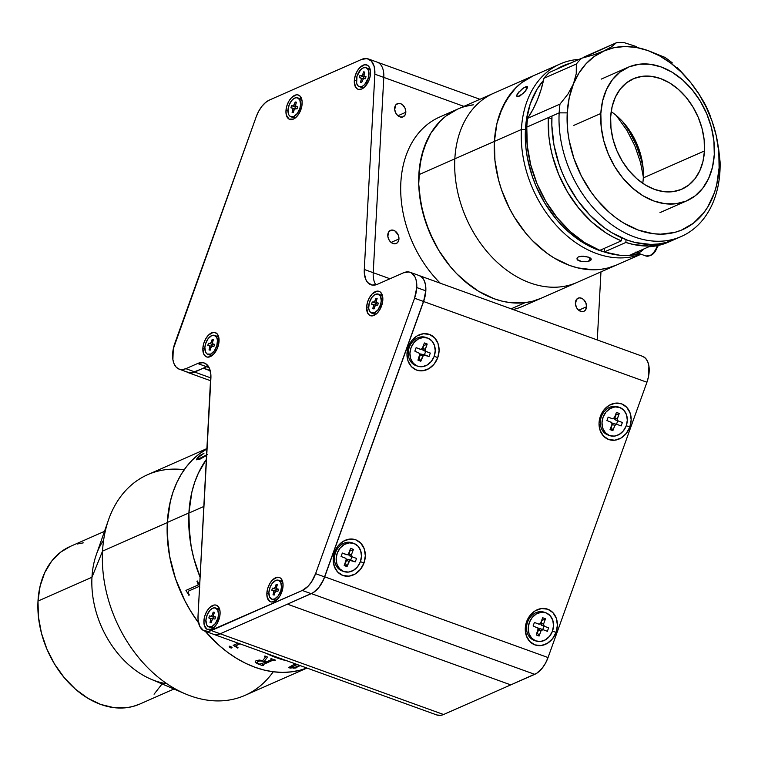 <?xml version="1.0" encoding="UTF-8"?>
<svg xmlns="http://www.w3.org/2000/svg" width="758" height="758" viewBox="0 0 758 758"><rect width="100%" height="100%" fill="white"/><g stroke="black" fill="none" stroke-linecap="round" stroke-linejoin="round"><path stroke-width="1.14" d="M166.921 683.735A86.137 62.791 -113.8 0 1 91.964 577.264L37.995 601.047A86.137 62.791 66.2 0 0 70.162 684.209A86.137 62.791 66.2 0 0 139.728 704.087L173.952 689.013M207.086 448.499L147.734 474.66A120.598 87.9 66.2 0 0 102.548 551.113L167.31 522.575A120.598 87.9 -113.8 0 1 207.076 448.821A120.598 87.9 66.2 0 0 167.319 522.452L167.925 544.727L169.584 556.088L175.515 578.705L184.734 600.469L190.476 610.768L198.558 622.849L190.542 610.882L184.791 600.592L175.553 578.828L169.602 556.211L167.177 533.604L167.31 522.575L170.285 501.606L173.089 491.866L176.747 482.742L181.219 474.328L186.459 466.71L192.409 459.954L199.032 454.127L207.076 448.821L199.108 454.07L192.485 459.888L186.515 466.634L181.266 474.243L176.794 482.647L173.127 491.752L170.313 501.493L167.319 522.452L188.903 512.948A120.598 87.9 -113.8 0 1 206.508 459.234A120.598 87.9 66.2 0 0 188.894 513.062L189.528 535.337L191.196 546.698L193.745 558.068L200.112 577.312L193.707 557.935L191.168 546.575L188.761 523.967L188.903 512.948L191.897 491.98L194.711 482.249L198.378 473.134L206.508 459.234L198.331 473.229L194.683 482.353L191.869 492.094L188.894 513.062L203.949 506.429L188.894 513.062A120.598 87.9 66.2 0 0 200.112 577.312A120.598 87.9 -113.8 0 1 188.903 512.948L167.319 522.452A120.598 87.9 66.2 0 0 198.558 622.849A120.598 87.9 -113.8 0 1 167.31 522.575L102.548 551.113L91.964 577.264A86.137 62.791 66.2 0 0 151.041 679.225L185.255 693.845A120.598 87.9 -113.8 0 1 102.548 551.113A120.598 87.9 66.2 0 0 147.583 667.542A120.598 87.9 66.2 0 0 244.976 695.37L306.981 668.054M273.24 671.768A120.598 87.9 -113.8 0 1 185.255 693.845M306.886 668.016A120.598 87.9 -113.8 0 1 205.257 631.281A120.598 87.9 66.2 0 0 306.886 668.016L300.035 670.214L291.46 671.863L282.601 672.393L273.524 671.806L264.334 670.11L255.114 667.324L245.943 663.468L236.922 658.579L228.139 652.704L219.668 645.911L205.257 631.281L219.574 645.825L228.044 652.638L236.828 658.513L245.838 663.411L255.01 667.286L264.229 670.081L273.42 671.796L282.497 672.393L291.366 671.872L299.941 670.243L306.886 668.016M108.555 519.751L96.247 554.875A86.137 62.791 66.2 0 0 91.964 577.264L102.548 551.113A120.598 87.9 -113.8 0 1 108.555 519.751A120.598 87.9 -113.8 0 1 184.222 469.723M83.323 542.851L77.193 544.026M70.314 546.414L60.649 552.156L51.667 561.138L44.741 572.593L40.117 586.067L37.995 601.047L38.45 616.955L41.453 633.186L46.911 649.113L54.585 664.122L64.212 677.633L75.402 689.136L87.72 698.184L100.71 704.438L113.861 707.64L126.681 707.678L132.802 706.503L139.775 704.068M154.073 694.205L162.07 683.943M104.49 531.358L70.267 546.433A86.137 62.791 66.2 0 0 37.995 601.047L91.964 577.264A86.137 62.791 -113.8 0 1 103.638 540.103M266.266 653.339A120.598 87.9 66.2 0 0 287.197 660.9A120.598 87.9 -113.8 0 1 266.266 653.339L276.698 657.811L287.197 660.9L276.594 657.773L266.266 653.339M198.795 586.569L199.705 587.355L198.757 586.588L188.249 591.212L188.145 592.5A120.598 87.9 66.2 0 0 189.329 595.002L188.808 595.229A120.598 87.9 -113.8 0 1 188.221 593.997L186.032 590.634A120.598 87.9 -113.8 0 1 185.928 590.406L198.056 585.043L198.075 583.85A120.598 87.9 -113.8 0 1 196.966 581.263L197.497 581.035A120.598 87.9 66.2 0 0 199.648 585.953A120.598 87.9 66.2 0 1 197.497 581.035M239.964 643.826L235.965 645.608L236.25 646.422A120.598 87.9 66.2 0 0 238.088 647.815L237.567 648.043A120.598 87.9 -113.8 0 1 236.686 647.389L233.379 645.456A120.598 87.9 -113.8 0 1 233.208 645.323L238.116 643.163M229.93 647.664L229.191 646.764L229.721 646.138L232.071 647.389L231.512 648.014L229.93 647.664M255.929 660.768L259.236 660.047L262.77 660.606L265.423 657.082L265.025 656.456A120.598 87.9 -113.8 0 1 264.495 656.201L265.016 655.973A120.598 87.9 66.2 0 0 267.508 657.091L264.39 661.184A120.598 87.9 66.2 0 0 266.285 661.914L271.591 659.564L271.279 659.072A120.598 87.9 -113.8 0 1 270.758 658.873L271.279 658.645A120.598 87.9 66.2 0 0 275.41 660.123L274.879 660.36A120.598 87.9 -113.8 0 1 274.358 660.18L272.994 660.171L262.495 664.804L262.818 665.268A120.598 87.9 66.2 0 0 263.339 665.448L262.818 665.676A120.598 87.9 -113.8 0 1 257.625 663.781L255.2 662.189L255.929 660.768M297.43 664.595A120.598 87.9 -113.8 0 1 297.051 664.586L289.973 667.77L295.459 667.144L299.524 665.353M300.187 665.59L295.696 667.77A120.598 87.9 66.2 0 0 296.473 667.741L295.942 667.969A120.598 87.9 -113.8 0 1 295.288 667.997L293.251 668.196A120.598 87.9 -113.8 0 1 293.071 668.196L294.72 667.476L290.494 668.082L288.428 667.665L294.113 664.387A120.598 87.9 -113.8 0 1 293.649 664.349L294.18 664.122A120.598 87.9 66.2 0 0 296.605 664.302M185.966 590.387A120.541 87.862 66.2 0 0 186.07 590.615L188.259 593.978A120.541 87.862 66.2 0 0 188.846 595.21M197.004 581.253A120.541 87.862 66.2 0 0 198.113 583.831L198.094 585.024M235.833 645.863L239.916 643.807M233.256 645.304A120.541 87.862 66.2 0 0 233.398 645.418L236.704 647.341A120.541 87.862 66.2 0 0 237.576 647.995L238.059 647.787M264.551 656.172A120.541 87.862 66.2 0 0 265.035 656.4L265.48 656.854M264.419 661.147A120.541 87.862 -113.8 0 1 264.4 661.137L267.508 657.044M270.824 658.844A120.541 87.862 66.2 0 0 271.279 659.024L271.686 659.422M262.363 664.955L272.994 660.114L274.358 660.133A120.541 87.862 66.2 0 0 274.879 660.303L275.334 660.104M255.238 661.251L255.588 662.587L257.635 663.724A120.541 87.862 66.2 0 0 262.818 665.619L263.272 665.42M257.019 662.473L259.302 660.881L263.841 661.355A120.541 87.862 66.2 0 0 265.764 662.085L265.698 662.113M271.478 659.621L266.285 661.914M203.94 453.426L200.216 455.312L197.004 458.495L196.625 459.812M198.274 458.827L201.476 457.747L198.274 458.827M206.754 454.952L201.476 457.747L197.468 458.694L198.16 457.472L197.431 458.628L199.676 458.41L207.332 454.506M206.754 455.302L200.33 458.978L196.654 459.812L196.976 458.448L200.188 455.274L203.902 453.379L198.16 457.472M295.468 667.713L300.111 665.571M293.194 668.139A120.541 87.862 66.2 0 0 293.242 668.139L295.279 667.94A120.541 87.862 66.2 0 0 295.933 667.921L296.312 667.751M288.428 667.609L294.455 667.533M293.753 664.302A120.541 87.862 66.2 0 0 294.104 664.34L294.559 664.529M289.963 667.713L297.041 664.529A120.541 87.862 66.2 0 0 297.259 664.539M229.257 646.385L230.299 647.787L231.522 647.976L232.081 647.351M265.764 662.141A120.598 87.9 -113.8 0 1 263.841 661.402L260.79 660.796L258.118 661.317L257.009 662.52L258.762 663.79A120.598 87.9 66.2 0 0 259.729 664.16L265.764 662.141M586.559 306.763L578.695 310.23L586.559 306.763A7.182 5.23 -113.8 0 1 583.868 311.311A7.182 5.23 -113.8 0 1 578.07 309.662A7.182 5.23 -113.8 0 1 575.388 302.726A7.182 5.23 -113.8 0 1 578.079 298.178A7.182 5.23 -113.8 0 1 583.878 299.836A7.182 5.23 -113.8 0 1 586.559 306.763L585.82 302.755L583.442 299.419L581.329 298.15L579.169 297.875L576.535 299.401L575.426 304.053L576.772 307.985L578.506 310.069L581.718 311.614L583.783 311.349L585.422 310.088L586.559 306.763M398.954 238.959L391.09 242.418L398.954 238.959A7.182 5.23 -113.8 0 1 396.263 243.507A7.182 5.23 -113.8 0 1 390.465 241.849A7.182 5.23 -113.8 0 1 387.783 234.923A7.182 5.23 -113.8 0 1 390.474 230.366A7.182 5.23 -113.8 0 1 396.273 232.024A7.182 5.23 -113.8 0 1 398.954 238.959L398.215 234.952L394.814 230.858L391.564 230.072L388.93 231.597L387.821 236.25L389.167 240.172L390.901 242.257L393.014 243.536L396.178 243.545L397.817 242.285L398.954 238.959M405.814 112.279L397.95 115.747L405.814 112.279A7.182 5.23 -113.8 0 1 403.123 116.836A7.182 5.23 -113.8 0 1 397.325 115.178A7.182 5.23 -113.8 0 1 394.653 108.242A7.182 5.23 -113.8 0 1 397.334 103.694A7.182 5.23 -113.8 0 1 403.133 105.353A7.182 5.23 -113.8 0 1 405.814 112.279L405.075 108.28L402.697 104.936L400.594 103.666L398.424 103.391L395.79 104.917L394.681 109.569L396.027 113.501L397.761 115.586L399.873 116.865L403.038 116.874L405.255 114.657L405.814 112.279M210.203 370.539L203.457 368.104L206.574 366.73L209.123 367.649L206.574 366.73A22.967 12.914 109.9 0 1 208.232 366.142A22.967 12.914 -70.1 0 0 206.574 366.73L197.648 363.499A22.967 12.914 109.9 0 1 204.309 363.016A22.967 12.914 109.9 0 1 210.895 378.27L198.028 615.79L210.838 374.281L209.104 367.611L205.446 363.537L203.068 362.684L197.648 363.499L185.881 368.682L194.815 371.913L206.574 366.73L197.648 363.499L185.881 368.682A22.967 12.914 109.9 0 1 179.22 369.174A22.967 12.914 109.9 0 1 174.852 343.26L256.213 116.789A22.967 12.914 109.9 0 1 269.526 99.99L265.632 102.453L261.946 106.272L258.724 111.17L256.213 116.789L173.279 348.907L172.89 359.567L174.103 363.878L176.159 367.118L178.945 369.07L182.252 369.601L185.881 368.682L194.815 371.913A22.967 12.914 -70.1 0 1 188.155 372.405L179.22 369.174M204.613 631.054L436.883 715.002A22.967 12.914 -70.1 0 0 443.553 714.51L220.208 633.792A22.967 12.914 109.9 0 1 213.548 634.275A22.967 12.914 -70.1 0 0 220.208 633.792L287.443 604.164L510.778 684.891L443.553 714.51L211.274 630.561L302.29 590.463L311.216 593.694A22.967 12.914 -70.1 0 0 324.538 576.895L423.476 301.447A22.967 12.914 -70.1 0 0 425.702 290.797A22.967 12.914 -70.1 0 0 419.117 275.533L410.182 272.311A22.967 12.914 109.9 0 1 416.767 287.566L425.702 290.797L416.767 287.566A22.967 12.914 109.9 0 1 414.55 298.226L423.476 301.447L414.55 298.226L315.603 573.664L324.538 576.895L315.603 573.664A22.967 12.914 109.9 0 1 302.29 590.463L311.216 593.694L220.208 633.792L211.274 630.561A22.967 12.914 109.9 0 1 204.613 631.054A22.967 12.914 109.9 0 1 198.028 615.79L198.084 619.788L199.818 626.449L203.476 630.523L208.488 631.395L302.29 590.463L308.061 586.247L311.547 581.85L315.603 573.664L414.55 298.226L416.767 287.566L416.114 279.977L414.977 276.907L411.319 272.833L408.941 271.98L403.521 272.795A22.967 12.914 109.9 0 1 410.182 272.311M420.245 276.054A22.967 12.914 109.9 0 1 423.599 301.523L323.543 579.69L318.966 587.336L313.338 592.567L287.443 604.164L510.778 684.891L534.731 674.345A22.967 12.914 -70.1 0 0 548.043 657.546L324.708 576.819A22.967 12.914 109.9 0 1 311.386 593.618L534.731 674.345L311.386 593.618L287.443 604.164L510.778 684.891L536.683 673.293L542.302 668.063L545.523 663.165L548.043 657.546L646.934 382.24A22.967 12.914 -70.1 0 0 642.576 356.326L419.24 275.599M373.22 272.7L389.982 278.764L373.22 272.7L383.794 77.411L463.896 106.366L383.794 77.411A22.967 12.914 -70.1 0 0 377.209 62.156A22.967 12.914 109.9 0 1 383.794 77.411L374.859 74.189L383.794 77.411L373.22 272.7A22.967 12.914 -70.1 0 0 375.883 284.837A22.967 12.914 109.9 0 1 373.22 272.7L364.285 269.478L373.22 272.7M600.971 271.876L597.285 339.954L600.971 271.876M436.826 714.984L440.768 715.344L443.553 714.51L510.778 684.891M203.893 620.935A12.924 7.258 109.9 0 1 211.292 606.239A12.924 7.258 109.9 0 1 219.858 610.133A12.924 7.258 109.9 0 1 220.085 613.8A12.924 7.258 109.9 0 1 213.415 627.956A12.924 7.258 109.9 0 1 203.893 620.935L205.901 620.935L203.893 620.935L204.755 616.112L206.726 611.488L209.492 607.755L214.201 605.026L215.679 605.026L218.171 606.447L220.057 611.554L219.801 616.188L217.262 623.237L214.495 626.97L211.349 629.244L206.962 629.225L204.262 625.208L203.893 620.935M211.804 620.963L210.525 620.954L211.804 620.963M354.318 80.661A12.924 7.258 109.9 0 1 361.708 65.974A12.924 7.258 109.9 0 1 370.274 69.859A12.924 7.258 109.9 0 1 370.51 73.526A12.924 7.258 109.9 0 1 363.831 87.691A12.924 7.258 109.9 0 1 354.318 80.661L356.317 80.67L354.318 80.661L355.18 75.847L357.141 71.224L359.908 67.49L364.617 64.752L367.44 65.235L368.587 66.173L370.131 69.253L370.226 75.914L368.786 80.727L364.911 86.706L361.765 88.97L358.724 89.435L357.378 88.951L355.322 86.658L354.318 80.661M285.956 110.782A12.924 7.258 109.9 0 1 293.355 96.086A12.924 7.258 109.9 0 1 301.921 99.98A12.924 7.258 109.9 0 1 302.148 103.647A12.924 7.258 109.9 0 1 295.478 117.803A12.924 7.258 109.9 0 1 285.956 110.782L287.964 110.782L285.956 110.782L286.818 105.959L288.789 101.335L291.555 97.602L296.264 94.873L297.742 94.873L300.234 96.294L302.12 101.401L301.864 106.035L299.325 113.084L296.558 116.817L293.412 119.091L289.025 119.072L286.325 115.055L285.956 110.782M293.867 110.81L292.588 110.801L293.867 110.81M266.854 593.192A12.924 7.258 109.9 0 1 274.254 578.496A12.924 7.258 109.9 0 1 282.819 582.39A12.924 7.258 109.9 0 1 283.047 586.057A12.924 7.258 109.9 0 1 276.367 600.213A12.924 7.258 109.9 0 1 266.854 593.192L268.863 593.201L266.854 593.192L267.716 588.379L269.687 583.755L272.444 580.022L277.163 577.283L279.986 577.767L281.133 578.705L283.018 583.812L282.762 588.445L280.223 595.504L277.456 599.237L274.311 601.501L271.26 601.966L269.924 601.482L267.223 597.465L266.854 593.192M274.766 593.22L273.477 593.22L274.766 593.22M212.079 344.918A6.888 3.875 -70.1 0 0 211.605 346.434L212.591 344.492A1.724 0.966 -70.1 0 0 213.358 344.189M202.86 348.329A12.924 7.258 109.9 0 1 210.25 333.634A12.924 7.258 109.9 0 1 218.816 337.518A12.924 7.258 109.9 0 1 219.043 341.195A12.924 7.258 109.9 0 1 212.373 355.35A12.924 7.258 109.9 0 1 202.86 348.329L204.859 348.329L202.86 348.329L203.722 343.507L205.683 338.883L208.45 335.15L213.159 332.411L214.647 332.421L217.129 333.842L218.674 336.922L218.768 343.582L217.328 348.396L213.453 354.365L210.307 356.639L207.256 357.094L205.92 356.611L203.864 354.327L202.86 348.329M210.762 348.358L209.483 348.348L210.762 348.358M376.082 303.143A6.888 3.875 -70.1 0 0 375.864 303.664M366.635 307.075A12.924 7.258 109.9 0 1 374.035 292.389A12.924 7.258 109.9 0 1 382.591 296.274A12.924 7.258 109.9 0 1 382.828 299.95A12.924 7.258 109.9 0 1 376.148 314.106A12.924 7.258 109.9 0 1 366.635 307.075L368.644 307.085L366.635 307.075L367.497 302.262L369.459 297.638L372.225 293.905L376.944 291.167L379.767 291.659L380.914 292.597L382.799 297.695L382.544 302.328L380.004 309.387L377.238 313.12L372.519 315.859L369.696 315.366L367.639 313.073L366.635 307.075M361.613 59.418L269.526 99.99L361.613 59.418A22.967 12.914 109.9 0 1 368.274 58.925A22.967 12.914 109.9 0 1 374.859 74.189L364.285 269.478L374.859 74.189L374.206 66.59L371.458 61.114L367.033 58.593L361.613 59.418M377.531 284.25A22.967 12.914 109.9 0 1 370.87 284.733A22.967 12.914 109.9 0 1 364.285 269.478L364.333 273.477L366.076 280.138L367.687 282.544L372.112 285.065L377.531 284.25L403.521 272.795L377.531 284.25M610.057 429.502A9.759 8.073 109.5 0 0 612.104 428.971M600.364 416.35L601.359 416.729L600.364 416.35L603.937 409.936L609.214 405.303L615.382 403.161L621.513 403.843L626.667 407.245L630.059 412.835L631.177 419.78L629.851 427.01A18.95 15.672 -70.5 0 1 608.702 439.517A18.95 15.672 -70.5 0 1 600.364 416.35A18.95 15.672 -70.5 0 1 621.513 403.843A18.95 15.672 -70.5 0 1 629.851 427.01L626.269 433.424L621.001 438.058L614.833 440.199L608.702 439.517L603.548 436.115L600.156 430.525L599.038 423.58L600.364 416.35M626.26 425.721L629.851 427.01L626.26 425.721M526.592 621.721L527.587 622.1L526.592 621.721A18.95 15.672 -70.5 0 1 547.74 609.214A18.95 15.672 -70.5 0 1 556.069 632.38A18.95 15.672 -70.5 0 1 534.93 644.887A18.95 15.672 -70.5 0 1 526.592 621.721L530.164 615.307L535.442 610.673L541.61 608.532L547.74 609.214L552.895 612.616L556.287 618.206L557.405 625.151L556.069 632.38L552.487 631.092L556.069 632.38L552.497 638.795L547.229 643.428L541.051 645.57L534.93 644.887L529.776 641.486L526.384 635.896L525.266 628.95L526.592 621.721M344.217 565.44A9.759 8.073 109.5 0 0 346.254 564.918M334.524 552.298L335.519 552.677L334.524 552.298A18.95 15.672 -70.5 0 1 355.673 539.791A18.95 15.672 -70.5 0 1 364.001 562.957A18.95 15.672 -70.5 0 1 342.853 575.464A18.95 15.672 -70.5 0 1 334.524 552.298L338.096 545.883L343.365 541.25L349.542 539.109L355.673 539.791L360.817 543.192L364.219 548.783L365.328 555.728L364.001 562.957L360.42 561.669L364.001 562.957L360.429 569.372L355.151 574.005L348.983 576.146L342.853 575.464L337.698 572.063L334.306 566.472L333.188 559.527L334.524 552.298M417.99 360.078A9.759 8.073 109.5 0 0 420.027 359.548M408.297 346.927L409.292 347.306L408.297 346.927A18.95 15.672 -70.5 0 1 429.445 334.42A18.95 15.672 -70.5 0 1 437.773 357.587A18.95 15.672 -70.5 0 1 416.625 370.094A18.95 15.672 -70.5 0 1 408.297 346.927L411.869 340.513L417.146 335.879L423.315 333.738L429.445 334.42L434.599 337.822L437.991 343.412L439.109 350.357L437.773 357.587L434.192 356.298L437.773 357.587L434.201 364.001L428.924 368.634L422.756 370.776L416.625 370.094L411.48 366.692L408.079 361.102L406.961 354.157L408.297 346.927M419.515 275.704L422.291 277.655L424.357 280.896L425.57 285.207L425.844 290.314L423.599 301.523L646.934 382.24L648.516 376.593L648.905 365.934L647.692 361.623L645.626 358.382L642.85 356.431M548.043 657.546L646.934 382.24L423.599 301.523L324.708 576.819L548.043 657.546M210.904 377.948L194.74 372.102A22.967 12.914 109.9 0 1 188.079 372.595A22.967 12.914 109.9 0 1 186.544 371.827L191.12 373.021L203.39 368.293L210.26 370.776L203.457 368.104L194.74 372.102L210.904 377.948M422.358 355.834L422.917 354.251M352.337 542.88A14.933 12.346 109.5 0 0 352.119 542.794A14.933 12.346 109.5 0 0 335.538 552.61A14.933 12.346 109.5 0 0 341.924 570.869L343.601 571.456A14.933 12.346 -70.5 0 1 337.215 553.207A14.933 12.346 -70.5 0 1 353.796 543.391A14.933 12.346 -70.5 0 1 354.014 543.467A14.933 12.346 -70.5 0 1 360.401 561.725A14.933 12.346 -70.5 0 1 343.819 571.541A14.933 12.346 -70.5 0 1 343.601 571.456L341.924 570.869A14.933 12.346 109.5 0 0 342.142 570.945A14.933 12.346 109.5 0 0 342.36 571.02M344.179 553.804L346.69 554.695L344.179 553.804A1.724 1.421 109.5 0 0 344.236 553.823L346.719 554.704A1.724 1.421 -70.5 0 1 346.69 554.695L342.341 553.037L341.062 556.486L345.411 558.144A1.724 1.421 -70.5 0 1 346.141 560.257L344.179 565.534L346.273 559.603L345.411 558.144L341.062 556.486L342.341 553.037L347.249 554.771L348.623 553.586A1.724 1.421 -70.5 0 1 346.719 554.704M350.869 560.219L347.287 559.461L346.472 560.456L348.983 561.337A1.724 1.421 -70.5 0 1 350.916 560.238L355.265 561.886L349.798 560.351L347.022 566.614L348.983 561.337L346.472 560.456L345.468 563.166L347.022 566.614L344.179 565.534M353.427 549.398L350.584 548.309L353.427 549.398L349.969 551.066L353.427 549.398L351.466 554.666L353.427 549.398M349.618 550.933L348.955 553.776L351.466 554.666L348.955 553.776A1.724 1.421 109.5 0 0 349.684 555.898L352.195 556.789A1.724 1.421 -70.5 0 1 351.466 554.666L352.195 556.789L349.684 555.898L356.554 558.447L351.92 556.751L350.66 560.143L351.92 556.751L348.926 555.064L349.618 550.933M355.265 561.886L356.554 558.447L355.265 561.886M354.014 543.467L349.201 542.861L344.321 544.462L340.134 548.053L337.263 553.075L336.145 558.76L336.959 564.255L339.575 568.708L343.601 571.456L348.415 572.072L353.285 570.461L357.473 566.87L360.344 561.858L361.462 556.164L360.647 550.678L358.032 546.215L354.014 543.467M348.623 553.586L350.584 548.309L348.623 553.586M350.888 560.228L348.386 559.338A1.724 1.421 109.5 0 0 346.472 560.456L345.117 563.033M544.405 612.303A14.933 12.346 109.5 0 0 544.187 612.218A14.933 12.346 109.5 0 0 527.615 622.034A14.933 12.346 109.5 0 0 533.992 640.283L535.669 640.88A14.933 12.346 -70.5 0 1 529.283 622.631A14.933 12.346 -70.5 0 1 545.864 612.815A14.933 12.346 -70.5 0 1 546.082 612.89A14.933 12.346 -70.5 0 1 552.468 631.149A14.933 12.346 -70.5 0 1 535.887 640.965A14.933 12.346 -70.5 0 1 535.669 640.88L533.992 640.283A14.933 12.346 109.5 0 0 534.21 640.368A14.933 12.346 109.5 0 0 534.437 640.444M536.257 623.228L539.317 624.194L540.7 623.01A1.724 1.421 -70.5 0 1 538.767 624.118L536.257 623.228A1.724 1.421 109.5 0 0 536.304 623.247M538.767 624.118L534.409 622.46L533.13 625.909L534.409 622.46L538.767 624.118M537.479 627.567A1.724 1.421 -70.5 0 1 538.218 629.68L536.247 634.958L539.09 636.038L537.185 632.447L539.09 636.038L541.051 630.76L538.55 629.879L537.536 632.589L538.55 629.879L541.051 630.76L539.09 636.038L536.247 634.958L538.246 628.391L533.13 625.909M545.504 618.812L542.662 617.732L545.504 618.812L542.036 620.489L545.504 618.812L543.543 624.09L545.504 618.812M541.686 620.357L541.032 623.199L543.543 624.09L541.032 623.199A1.724 1.421 109.5 0 0 541.762 625.322L544.272 626.212A1.724 1.421 -70.5 0 1 543.543 624.09L544.272 626.212L541.762 625.322L548.621 627.87L543.998 626.174L542.737 629.566L543.998 626.174L540.994 624.488L541.686 620.357M547.342 631.31L548.621 627.87L547.342 631.31L542.984 629.652L547.342 631.31M546.082 612.89L541.269 612.284L536.399 613.885L532.201 617.476L529.33 622.498L528.222 628.183L529.037 633.679L531.652 638.132L535.669 640.88L540.482 641.495L545.353 639.885L549.55 636.294L552.421 631.281L553.53 625.587L552.724 620.101L550.1 615.638L546.082 612.89M542.984 629.652L541.051 630.76A1.724 1.421 -70.5 0 1 542.984 629.652L540.454 628.761A1.724 1.421 109.5 0 0 538.55 629.879L540.482 628.77A1.724 1.421 109.5 0 0 540.454 628.761M540.7 623.01L542.662 617.732L540.7 623.01M542.936 629.642L540.482 628.77M618.187 406.932A14.933 12.346 109.5 0 0 617.969 406.856A14.933 12.346 109.5 0 0 601.388 416.673A14.933 12.346 109.5 0 0 607.774 434.921L609.441 435.509A14.933 12.346 -70.5 0 1 603.055 417.26A14.933 12.346 -70.5 0 1 619.637 407.444A14.933 12.346 -70.5 0 1 619.855 407.529A14.933 12.346 -70.5 0 1 626.241 425.778A14.933 12.346 -70.5 0 1 609.659 435.594A14.933 12.346 -70.5 0 1 609.441 435.509L607.774 434.921A14.933 12.346 109.5 0 0 607.992 434.997A14.933 12.346 109.5 0 0 608.21 435.073M621.115 425.939L622.394 422.5L617.77 420.804L616.5 424.224L617.77 420.804L622.394 422.5L615.534 419.951L622.394 422.5L621.115 425.939L616.766 424.291L614.833 425.399L612.322 424.508L611.308 427.218L612.871 430.667L614.833 425.399L612.871 430.667L610.029 429.587L611.99 424.319L610.029 429.587M615.809 415.119L614.804 417.829L617.315 418.719L619.277 413.451L615.809 415.119L619.277 413.451L616.434 412.371L619.277 413.451L617.183 419.382L618.045 420.842A1.724 1.421 -70.5 0 1 617.315 418.719L614.804 417.829L615.534 419.951A1.724 1.421 109.5 0 1 614.804 417.829L615.809 415.119M612.54 418.748L608.162 417.156L612.54 418.748A1.724 1.421 -70.5 0 1 612.54 418.748L614.473 417.639A1.724 1.421 -70.5 0 1 612.559 418.757L610.029 417.857A1.724 1.421 109.5 0 0 610.076 417.876M608.191 417.099L606.902 420.538L608.191 417.099M611.261 422.197A1.724 1.421 -70.5 0 1 611.99 424.319L611.725 422.509L606.902 420.538M619.855 407.529L615.041 406.913L610.171 408.524L605.974 412.106L603.103 417.127L601.994 422.822L602.809 428.308L605.424 432.771L609.441 435.509L614.255 436.125L619.134 434.514L623.322 430.932L626.193 425.911L627.311 420.216L626.496 414.73L623.881 410.267L619.855 407.529M614.473 417.639L616.434 412.371L614.473 417.639M616.387 424.215L613.137 423.514L610.957 427.086M426.11 337.509A14.933 12.346 109.5 0 0 425.892 337.433A14.933 12.346 109.5 0 0 409.311 347.249A14.933 12.346 109.5 0 0 415.697 365.498L417.374 366.086A14.933 12.346 -70.5 0 1 410.988 347.837A14.933 12.346 -70.5 0 1 427.569 338.021A14.933 12.346 -70.5 0 1 427.787 338.106A14.933 12.346 -70.5 0 1 434.173 356.355A14.933 12.346 -70.5 0 1 417.592 366.171A14.933 12.346 -70.5 0 1 417.374 366.086L415.697 365.498A14.933 12.346 109.5 0 0 415.915 365.574A14.933 12.346 109.5 0 0 416.142 365.65M423.741 345.695L422.727 348.405L425.238 349.296L427.199 344.028L423.741 345.695L427.199 344.028L424.366 342.948L427.199 344.028L425.115 349.959L425.977 351.418L423.466 350.528L430.326 353.076L425.702 351.38L424.433 354.772L425.702 351.38L423.466 350.528L425.977 351.418A1.724 1.421 -70.5 0 1 425.238 349.296L422.727 348.405L423.466 350.528A1.724 1.421 109.5 0 1 422.727 348.405L423.741 345.695M417.961 348.434L420.463 349.324L417.961 348.434A1.724 1.421 109.5 0 0 418.009 348.453L420.491 349.334A1.724 1.421 -70.5 0 1 420.463 349.324L416.114 347.676L414.834 351.115L416.114 347.676L421.022 349.4L422.396 348.216A1.724 1.421 -70.5 0 1 420.491 349.334M419.913 354.896L417.952 360.164L419.951 353.607L414.834 351.115M424.688 354.867L429.037 356.516L423.57 354.981L420.794 361.244L422.756 355.976L420.245 355.085L419.24 357.795L420.794 361.244L417.952 360.164M429.037 356.516L430.326 353.076L429.037 356.516M418.89 357.662L421.06 354.09L424.641 354.848M427.787 338.106L422.973 337.49L418.094 339.101L413.906 342.682L411.035 347.704L409.926 353.399L410.732 358.885L413.356 363.347L417.374 366.086L422.187 366.701L427.057 365.091L431.255 361.509L434.126 356.487L435.234 350.793L434.419 345.307L431.804 340.844L427.787 338.106M422.396 348.216L424.366 342.948L422.396 348.216M220.047 611.469A10.053 5.647 -70.1 0 0 217.641 608.721L215.632 607.992A10.053 5.647 109.9 0 1 217.84 618.424L219.138 618.888L217.84 618.424A10.053 5.647 109.9 0 1 208.801 626.894A10.053 5.647 109.9 0 1 206.593 616.472A10.053 5.647 109.9 0 1 215.632 607.992M211.454 622.147L210.042 622.545L211.264 622.763L212.022 620.234L211.264 622.763L210.042 622.545L210.866 618.812L208.848 617.96L210.326 618.215M215.575 616.936L214.097 616.68A1.724 0.966 109.9 0 1 214.012 616.652A1.724 0.966 109.9 0 1 213.633 614.861L213.765 616.491L215.575 616.936L214.959 619.021L210.762 618.547L212.657 619.125L212.022 620.234A1.724 0.966 109.9 0 1 213.481 618.765M214.457 616.737L213.263 617.04L212.657 619.059L213.263 617.04L209.473 615.875L213.633 617.097L210.951 616.131L212.145 615.269L213.169 612.132L214.381 612.341L213.169 612.132L214.078 613.374L213.169 612.132L212.411 614.653L213.576 615.079L212.411 614.653A1.724 0.966 109.9 0 1 210.951 616.131L213.633 617.097A1.724 0.966 -70.1 0 0 214.4 616.794M209.473 615.875L208.848 617.96L209.473 615.875M210.506 618.282L212.704 619.078M208.801 626.894L210.809 627.624A10.053 5.647 -70.1 0 0 214.419 627.046M217.84 618.424L218.512 614.672L217.726 610.01L215.092 607.85L212.714 608.21L210.269 609.972L207.256 614.615L205.92 620.215L206.697 624.886L208.298 626.667L211.709 626.686L215.291 623.588L217.84 618.424M214.381 612.341L213.633 614.861M283.009 583.736A10.053 5.647 -70.1 0 0 280.602 580.979L278.593 580.258A10.053 5.647 109.9 0 1 280.801 590.681L282.099 591.155L280.801 590.681A10.053 5.647 109.9 0 1 271.762 599.161A10.053 5.647 109.9 0 1 269.554 588.729A10.053 5.647 109.9 0 1 278.593 580.258M274.405 594.405L273.003 594.812L274.225 595.021L274.983 592.5L274.225 595.021L273.003 594.812L273.761 592.282L274.917 592.709M276.433 591.022L277.921 591.278L276.035 591.079L274.983 592.5A1.724 0.966 109.9 0 1 276.433 591.022M276.537 587.336L275.372 586.91L276.12 584.39L277.343 584.607L276.594 587.128L277.343 584.607L276.12 584.39L277.04 585.631M277.419 588.994L276.225 589.298L275.628 591.306L276.225 589.298L272.435 588.132L274.32 588.331L275.372 586.91A1.724 0.966 109.9 0 1 273.913 588.388L276.594 589.364A1.724 0.966 -70.1 0 0 277.362 589.051M272.435 588.132L271.809 590.217L273.287 590.473A1.724 0.966 109.9 0 1 273.382 590.501A1.724 0.966 109.9 0 1 273.761 592.282L273.619 590.662L271.809 590.217L272.435 588.132M275.666 591.335L273.467 590.539M271.762 599.161L273.771 599.881A10.053 5.647 -70.1 0 0 277.381 599.313M280.801 590.681L281.474 586.938L280.687 582.267L278.053 580.107L275.675 580.467L272.094 583.565L270.218 586.881L268.882 592.481L269.659 597.143L272.302 599.303L274.671 598.943L278.252 595.845L280.801 590.681M276.594 587.128L276.727 588.748L278.537 589.193L277.921 591.278M278.537 589.193L277.058 588.938L278.461 589.449M382.79 297.619A10.053 5.647 -70.1 0 0 380.383 294.871L378.375 294.142A10.053 5.647 109.9 0 1 380.582 304.574L381.88 305.038L380.582 304.574A10.053 5.647 109.9 0 1 371.543 313.045A10.053 5.647 109.9 0 1 369.336 302.622A10.053 5.647 109.9 0 1 378.375 294.142M376.764 302.802L376.84 302.821A1.724 0.966 109.9 0 1 376.745 302.802A1.724 0.966 109.9 0 1 376.366 301.011L376.508 302.631L378.318 303.086L377.692 305.161L375.39 305.275L374.007 308.904L372.784 308.696L374.187 308.298M375.409 305.199L376.006 303.181L372.216 302.025L374.518 301.911L375.902 298.282L377.124 298.491L375.902 298.282L376.821 299.524L375.902 298.282L375.153 300.803L376.319 301.22L375.153 300.803A1.724 0.966 109.9 0 1 373.694 302.281L376.375 303.247A1.724 0.966 -70.1 0 0 377.143 302.944M372.216 302.025L371.591 304.11L373.069 304.365A1.724 0.966 109.9 0 1 373.163 304.384A1.724 0.966 109.9 0 1 373.542 306.175L374.698 306.592L373.542 306.175L372.784 308.696L373.609 304.962L371.591 304.11L372.216 302.025M375.447 305.218L373.249 304.432M371.543 313.045L373.552 313.774A10.053 5.647 -70.1 0 0 377.162 313.196M380.582 304.574L381.255 300.822L380.469 296.16L377.825 294L374.225 295.07L371.875 297.449L369.336 302.622L368.682 308.118L369.44 311.026L371.041 312.817L374.452 312.836L378.034 309.738L380.582 304.574M377.124 298.491L376.366 301.011M374.007 308.904L374.765 306.384A1.724 0.966 109.9 0 1 376.214 304.906M219.005 338.864A10.053 5.647 -70.1 0 0 216.599 336.116L214.59 335.387A10.053 5.647 109.9 0 1 216.797 345.819L218.096 346.283L216.797 345.819A10.053 5.647 109.9 0 1 207.758 354.289A10.053 5.647 109.9 0 1 205.551 343.867A10.053 5.647 109.9 0 1 214.59 335.387M210.411 349.542L209.009 349.94L210.222 350.158L210.98 347.628L210.222 350.158L209.009 349.94L209.758 347.42L210.923 347.837M213.917 346.415L214.542 344.331L213.917 346.415L212.032 346.216L210.98 347.628A1.724 0.966 109.9 0 1 212.439 346.16M212.534 342.474L211.368 342.048L212.126 339.527L213.349 339.736L212.591 342.256L213.349 339.736L212.126 339.527L213.036 340.768M209.284 345.61A1.724 0.966 109.9 0 1 209.379 345.629A1.724 0.966 109.9 0 1 209.758 347.42L209.615 345.8L207.806 345.354L208.431 343.27L210.317 343.459L211.368 342.048A1.724 0.966 109.9 0 1 209.909 343.526L212.231 344.435L213.415 344.132M211.662 346.463L209.473 345.676M207.758 354.289L209.767 355.019A10.053 5.647 -70.1 0 0 213.377 354.441M216.797 345.819L217.451 340.323L216.693 337.405L214.05 335.244L211.681 335.604L208.099 338.703L205.551 343.867L204.878 347.609L205.664 352.271L207.256 354.062L210.677 354.081L214.258 350.982L216.797 345.819M214.467 344.577L213.064 344.075A1.724 0.966 109.9 0 1 212.97 344.047A1.724 0.966 109.9 0 1 212.591 342.256L212.733 343.886L214.542 344.331M302.11 101.316A10.053 5.647 -70.1 0 0 299.704 98.568L297.695 97.839A10.053 5.647 109.9 0 1 299.903 108.271L301.201 108.735L299.903 108.271A10.053 5.647 109.9 0 1 290.864 116.741A10.053 5.647 109.9 0 1 288.656 106.319A10.053 5.647 109.9 0 1 297.695 97.839M293.517 111.995L292.105 112.392L293.327 112.61L294.085 110.081L293.327 112.61L292.105 112.392L292.863 109.872L294.019 110.289M296.52 106.584L295.326 106.887L294.729 108.896L295.326 106.887L291.536 105.722L293.422 105.921L295.232 101.979L296.444 102.188L295.696 104.708L296.444 102.188L295.232 101.979L296.141 103.221L295.232 101.979L294.474 104.5L295.639 104.926L294.474 104.5A1.724 0.966 109.9 0 1 293.014 105.978L295.696 106.944A1.724 0.966 -70.1 0 0 296.463 106.641M291.536 105.722L290.911 107.807L291.536 105.722M292.389 108.062A1.724 0.966 109.9 0 1 292.484 108.081A1.724 0.966 109.9 0 1 292.863 109.872L292.721 108.252L290.911 107.807M294.767 108.925L292.569 108.129M290.864 116.741L292.872 117.471A10.053 5.647 -70.1 0 0 296.482 116.893M299.903 108.271L300.575 104.519L299.789 99.857L297.155 97.697L294.777 98.057L292.332 99.819L289.319 104.462L287.983 110.062L288.76 114.733L290.361 116.514L293.772 116.533L297.354 113.435L299.903 108.271M296.084 106.508L296.16 106.527A1.724 0.966 109.9 0 1 296.075 106.499A1.724 0.966 109.9 0 1 295.696 104.708L295.828 106.338L297.648 106.783L297.022 108.868L295.137 108.669L294.085 110.081A1.724 0.966 109.9 0 1 295.544 108.612M370.473 71.205A10.053 5.647 -70.1 0 0 368.056 68.447L366.048 67.727A10.053 5.647 109.9 0 1 368.255 78.15L369.563 78.624L368.255 78.15L368.644 71.081L367.44 68.684L365.508 67.585L363.139 67.936L360.694 69.698L357.009 76.198A10.053 5.647 109.9 0 1 366.048 67.727M363.897 78.491L365.375 78.747L363.489 78.548L361.689 82.489L360.467 82.281L361.339 79.116L360.751 77.941A1.724 0.966 109.9 0 1 360.836 77.97A1.724 0.966 109.9 0 1 361.215 79.761L362.381 80.177L361.215 79.761L360.467 82.281L361.869 81.873M363.12 78.804L360.931 78.008M359.889 75.601L359.273 77.686L359.889 75.601L363.688 76.766L359.889 75.601M364.882 76.463L363.688 76.766L363.082 78.775L364.048 76.833L361.376 75.857L364.048 76.833A1.724 0.966 -70.1 0 0 364.816 76.52M363.992 74.805L362.826 74.379A1.724 0.966 109.9 0 1 361.376 75.857L362.57 75.004L363.584 71.858L364.494 73.1M364.806 72.076L363.584 71.858L364.806 72.076L363.935 75.241L364.522 76.406A1.724 0.966 109.9 0 1 364.427 76.378A1.724 0.966 109.9 0 1 364.048 74.597M365.375 78.747L366 76.662L364.522 76.406L366 76.662L365.375 78.747M357.009 76.198L356.63 83.266L357.823 85.663L359.756 86.772L362.135 86.412L364.579 84.65L368.255 78.15A10.053 5.647 109.9 0 1 359.216 86.63A10.053 5.647 109.9 0 1 357.009 76.198M360.751 77.941L359.273 77.686M359.216 86.63L361.225 87.35A10.053 5.647 -70.1 0 0 364.835 86.782M577.189 257.815L576.933 258.98L577.189 257.815L578.487 256.867L581.917 256.176L588.549 257.133L590.899 258.516L591.202 259.53L587.507 261.548L582.04 261.69L577.217 259.577L577.189 257.815L578.487 256.867L583.29 256.176M591.107 258.819L590.946 260.022L589.648 260.904L589.828 257.701L589.648 260.904L586.209 261.737L580.732 261.444L577.767 260.146M615.202 265.594L608.172 267.934L600.829 269.346L593.23 269.801L577.568 267.849L569.665 265.461L554.079 257.966L546.546 252.935L532.372 240.542L525.862 233.303L514.322 217.082L509.395 208.261L501.474 189.604L498.556 179.959L494.946 160.488L494.405 141.395A103.363 75.345 -113.8 0 1 533.13 75.857A103.363 75.345 66.2 0 0 494.405 141.395L496.954 123.412L499.361 115.064L506.325 100.037L515.923 87.72L521.599 82.726L533.187 75.838L521.599 82.726L515.923 87.72L510.816 93.509L502.497 107.248L496.954 123.412L494.405 141.395L521.39 129.504A103.363 75.345 -113.8 0 1 560.115 63.975A103.363 75.345 -113.8 0 1 579.131 59.351A103.363 75.345 66.2 0 0 521.39 129.504L525.427 129.514L525.948 148.085L527.341 157.55L532.296 176.396L535.821 185.596L544.784 203.106L556.002 218.873L562.332 225.912L569.059 232.299L583.433 242.854L590.956 246.928L604.278 251.95L625.871 242.456A103.363 75.345 -113.8 0 0 670.451 241.271A103.363 75.345 -113.8 0 0 672.242 240.447L663.534 243.782L648.962 246.009L633.631 244.55L625.871 242.456L604.278 251.959L604.477 248.292L604.278 251.959A100.492 73.251 -113.8 0 1 525.427 129.514L521.39 129.504A103.363 75.345 66.2 0 0 558.75 228.025A103.363 75.345 66.2 0 0 640.955 254.195A103.363 75.345 -113.8 0 1 558.75 228.025A103.363 75.345 -113.8 0 1 521.39 129.504L494.405 141.395A103.363 75.345 66.2 0 0 533.007 241.186A103.363 75.345 66.2 0 0 616.491 265.044A103.363 75.345 -113.8 0 1 533.007 241.186A103.363 75.345 -113.8 0 1 494.405 141.395L494.946 160.488L498.556 179.959L501.474 189.604L509.395 208.261L514.322 217.082L525.862 233.303L532.372 240.542L546.546 252.935L554.079 257.966L569.665 265.461L577.568 267.849L593.23 269.801L600.829 269.346L608.172 267.934L616.538 265.025M521.239 89.605L525.408 86.914L527.085 88.733L525.408 86.914L527.596 86.8L526.639 89.453L523.219 93.452L517.695 96.692L516.852 96.257L516.823 95.101L517.648 93.423L523.427 88.004L526.213 86.611L527.596 86.8L525.142 91.434L520.14 95.84L517.695 96.692L516.729 95.754L519.202 91.5M616.235 115.462L626.904 130.3L634.834 145.811L640.472 162.269L643.343 176.993L640.472 162.269L634.834 145.811L626.904 130.3L616.235 115.462M525.427 129.514L526.289 120.598L530.24 103.922L537.015 89.311L543.505 80.376A100.492 73.251 -113.8 0 0 525.427 129.514M570.395 63.198A100.492 73.251 -113.8 0 0 556.201 69.452L564.322 65.273L571.153 62.99M526.867 86.488L527.596 86.8M517.695 96.692L516.852 96.257M591.193 259.028L590.946 260.022M586.038 256.479L590.349 258.023M642.765 183.313A60.299 43.955 66.2 0 0 643.296 177.893L704.457 150.946A60.299 43.955 -113.8 0 1 681.868 189.178A60.299 43.955 -113.8 0 1 633.176 175.259A60.299 43.955 -113.8 0 1 610.654 117.045L610.976 128.178L613.08 139.538L616.898 150.69L622.271 161.198L629.007 170.654L636.834 178.708L645.465 185.047L654.561 189.415L663.762 191.66L672.734 191.679L681.12 189.491L688.596 185.17L694.887 178.879L699.738 170.863L702.969 161.435L704.457 150.946L704.144 139.813L702.041 128.453L698.222 117.3L692.84 106.793L686.113 97.337L678.277 89.283L669.655 82.944L660.559 78.576L651.349 76.331L642.386 76.302L634.001 78.5L626.515 82.821L620.234 89.112L615.373 97.128L612.142 106.556L610.654 117.045A60.299 43.955 -113.8 0 1 633.243 78.813A60.299 43.955 -113.8 0 1 681.944 92.732A60.299 43.955 -113.8 0 1 704.457 150.946L643.296 177.893A60.299 43.955 66.2 0 0 611.185 111.625M600.829 113.492L573.844 125.383L600.829 113.492A72.929 53.164 -113.8 0 1 628.155 67.254A72.929 53.164 -113.8 0 1 687.051 84.081A72.929 53.164 -113.8 0 1 714.282 154.499A72.929 53.164 -113.8 0 1 686.966 200.737A72.929 53.164 -113.8 0 1 628.069 183.9A72.929 53.164 -113.8 0 1 600.829 113.492L602.629 100.805L606.542 89.397L612.407 79.704L620.016 72.095L629.064 66.865L639.202 64.222L650.051 64.25L661.184 66.96L672.185 72.247L682.617 79.912L692.092 89.652L700.24 101.098L706.74 113.804L711.355 127.287L713.903 141.026L714.282 154.499L712.492 167.186L708.578 178.594L702.713 188.287L695.105 195.896L686.056 201.116L675.909 203.769L665.069 203.741L653.927 201.031L642.926 195.735L632.494 188.079L623.019 178.338L614.88 166.893L608.371 154.187L603.756 140.704L601.208 126.965L600.829 113.492M603.283 51.231L603.595 51.089A97.621 71.157 -113.8 0 1 648.024 50.606L664.851 57.333A103.363 75.345 -113.8 0 1 672.384 62.971A103.363 75.345 66.2 0 0 664.851 57.333L648.024 50.606A97.621 71.157 -113.8 0 1 690.699 82.575L699.189 94.494L706.371 107.484L712.075 121.242L716.187 135.436L718.631 148.701L720.1 161.956L718.631 148.701L716.187 135.436A97.621 71.157 -113.8 0 1 719.105 167.783L716.698 184.762L714.424 192.646L707.849 206.839L703.604 213.007L693.428 223.193L681.319 230.186L674.677 232.403L660.559 234.165L653.216 233.691L638.312 230.062L623.588 222.985L616.472 218.228L609.621 212.733L596.944 199.695L591.24 192.286L581.386 176.046L573.91 158.431L569.087 140.116L567.742 130.926L567.23 112.885L569.23 97.725L573.474 83.854L578.932 73.119L585.887 63.937L594.168 56.537L611.261 46.987L616.406 42.742A103.363 75.345 -113.8 0 1 624.241 42.656A103.363 75.345 66.2 0 0 616.406 42.742L582.798 57.959A143.565 104.642 66.2 0 0 584.02 57.011L616.406 42.742L611.261 46.987L603.595 51.089L593.448 54.927L581.651 58.243L549.266 72.503A103.363 75.345 66.2 0 0 543.95 78.292L576.336 64.023A103.363 75.345 -113.8 0 1 581.651 58.243L549.266 72.503A103.363 75.345 66.2 0 0 543.95 78.292L541.165 89.302L537.498 99.705L532.969 109.417L527.625 118.352A143.565 104.642 66.2 0 0 543.95 78.292L576.336 64.023L576.251 73.687L573.474 83.854L567.865 94.21L560.001 104.092A103.363 75.345 66.2 0 0 559.167 112.857L567.23 112.885L559.167 112.857A103.363 75.345 66.2 0 0 634.427 236.922A103.363 75.345 66.2 0 0 719.967 170.976A103.363 75.345 66.2 0 0 720.1 161.956A103.363 75.345 -113.8 0 1 719.967 170.976L719.105 167.783A97.621 71.157 -113.8 0 1 638.312 230.062A97.621 71.157 -113.8 0 1 567.23 112.885A97.621 71.157 -113.8 0 1 573.474 83.854A97.621 71.157 -113.8 0 1 603.595 51.089L593.448 54.927L581.651 58.243A103.363 75.345 66.2 0 0 576.336 64.023L576.251 73.687L573.474 83.854L567.865 94.21L560.001 104.092L527.625 118.352A103.363 75.345 66.2 0 0 526.791 127.126L527.293 145.877L530.761 165.007L537.062 183.815L545.968 201.59L557.139 217.688L570.168 231.503L584.57 242.532L599.815 250.348L621.399 240.836L621.56 237.804L621.399 240.836L613.705 237.349L606.154 233.019L591.752 221.999L578.724 208.175L567.553 192.087L558.646 174.302L552.345 155.494L550.251 145.924L548.877 136.364L548.375 117.613L551.976 116.031A103.363 75.345 66.2 0 0 590.577 215.831A103.363 75.345 66.2 0 0 674.052 239.68L681.243 236.515A103.363 75.345 -113.8 0 1 597.768 212.657A103.363 75.345 -113.8 0 1 559.167 112.857L551.976 116.031L559.167 112.857A103.363 75.345 -113.8 0 1 560.001 104.092L527.625 118.352A103.363 75.345 66.2 0 0 526.791 127.126A103.363 75.345 66.2 0 0 599.815 250.348L621.399 240.836A103.363 75.345 -113.8 0 1 548.375 117.613L526.791 127.126L551.976 116.031L551.852 125.477L553.937 144.863L559.044 164.249L562.663 173.705L566.956 182.896L577.388 200.093L589.932 215.177L604.107 227.571L611.64 232.602L627.226 240.097L635.138 242.484L650.79 244.446L658.389 243.981L665.742 242.579L674.099 239.661M603.595 51.089L613.942 47.726L624.971 46.503L636.417 47.479L648.024 50.606L659.526 55.827L670.64 63.018L681.11 72.001L690.699 82.575A97.621 71.157 -113.8 0 1 716.187 135.436L718.792 151.78L719.105 167.783L719.967 170.976A103.363 75.345 -113.8 0 1 681.243 236.515M548.375 117.613L551.852 118.873L548.375 117.613M625.871 242.456L626.023 239.651L625.871 242.456M677.207 67.661L681.935 72.531L677.207 67.661M686.464 77.524L681.935 72.531L686.464 77.524M636.663 46.683L624.241 42.656L636.663 46.683M710.777 117.253L708.654 111.852A103.363 75.345 66.2 0 0 704.154 102.52L698.203 92.789L690.699 82.575L698.203 92.789L704.154 102.52A103.363 75.345 -113.8 0 1 708.654 111.852L710.777 117.253M714.595 129.116L716.187 135.436L714.595 129.116M604.278 251.959L619.769 255.247L627.368 255.512L639.942 253.826A103.363 75.345 66.2 0 1 604.278 251.959M667.135 242.702L658.266 245.459L648.924 246.729L630.94 254.65L639.288 253.589A103.363 75.345 -113.8 0 1 630.94 254.65L648.924 246.729A103.363 75.345 66.2 0 0 667.135 242.702L670.451 241.271M657.925 246.322L657.262 246.682M658.2 245.469L655.291 251.448L653.254 253.788L650.705 255.56L645.873 255.977A12.924 7.258 -70.1 0 0 657.319 245.658A12.924 7.258 109.9 0 1 646.565 256.157M635.46 252.149L639.856 252.168L643.836 248.965A12.924 7.258 109.9 0 1 636.104 252.442A12.924 7.258 109.9 0 1 636.028 252.414M653.822 252.594L656.201 249.382L657.887 245.403M539.582 298.908L532.552 301.239L525.209 302.641L511.167 308.828L525.209 302.641L509.821 302.584L501.948 301.115L494.036 298.718L478.459 291.205L463.669 280.337L456.761 273.761L450.252 266.522L438.721 250.292L429.511 232.27L422.983 213.159L419.392 193.678L418.738 184.042L419.761 165.424L423.836 148.274L430.819 133.266L440.417 120.958L446.102 115.965L457.633 109.124L446.045 116.012L440.37 121.005L430.771 133.323L426.944 140.533L421.41 156.707L418.861 174.681L454.838 158.829A103.363 75.345 66.2 0 0 493.43 258.63A103.363 75.345 66.2 0 0 576.914 282.478A103.363 75.345 -113.8 0 1 493.43 258.63A103.363 75.345 -113.8 0 1 454.838 158.829L418.861 174.681A103.363 75.345 66.2 0 0 457.453 274.481A103.363 75.345 66.2 0 0 540.937 298.33A103.363 75.345 -113.8 0 1 525.209 302.641A103.363 75.345 -113.8 0 1 426.223 223.752A103.363 75.345 -113.8 0 1 457.586 109.143A103.363 75.345 66.2 0 0 418.861 174.681L418.738 184.128L420.823 203.504L425.92 222.899L433.841 241.546L438.768 250.367L450.309 266.589L456.818 273.827L470.993 286.221L478.525 291.252L494.112 298.747L502.014 301.134L509.897 302.594L525.275 302.631L532.618 301.229L540.985 298.311M473.248 104.841L465.895 106.253M454.838 158.829A103.363 75.345 -113.8 0 1 493.562 93.3A103.363 75.345 66.2 0 0 454.838 158.829L494.405 141.395L454.838 158.829M560.115 63.975L457.586 109.143A103.363 75.345 -113.8 0 1 473.314 104.831L465.962 106.234M457.586 109.143L439.593 117.073A103.363 75.345 66.2 0 0 440.265 283.198M513.1 309.529A103.363 75.345 66.2 0 0 522.944 306.26L641.041 254.224M643.106 167.973A80.395 58.603 66.2 0 0 622.735 121.735L629.055 131.011L636.227 145.024L641.315 159.891L643.106 167.973M368.274 58.925L479.956 99.289M210.752 380.791L188.079 372.595M352.119 542.794L353.796 543.391M342.142 570.945L343.819 571.541M544.187 612.218L545.864 612.815M538.786 624.128L536.276 623.237M534.21 640.368L535.887 640.965M617.969 406.856L619.637 407.444M607.992 434.997L609.659 435.594M425.892 337.433L427.569 338.021M415.915 365.574L417.592 366.171M214.021 616.661L215.499 617.192M273.382 590.501L276.064 591.467M373.163 304.384L375.845 305.351M209.379 345.629L212.06 346.605M212.979 344.047L214.467 344.587M292.484 108.081L295.165 109.057M360.836 77.97L363.518 78.936M364.437 76.387L365.924 76.918M659.981 212.619L686.966 200.737M601.17 79.145L628.155 67.254M645.873 255.977L636.104 252.442"/></g></svg>
